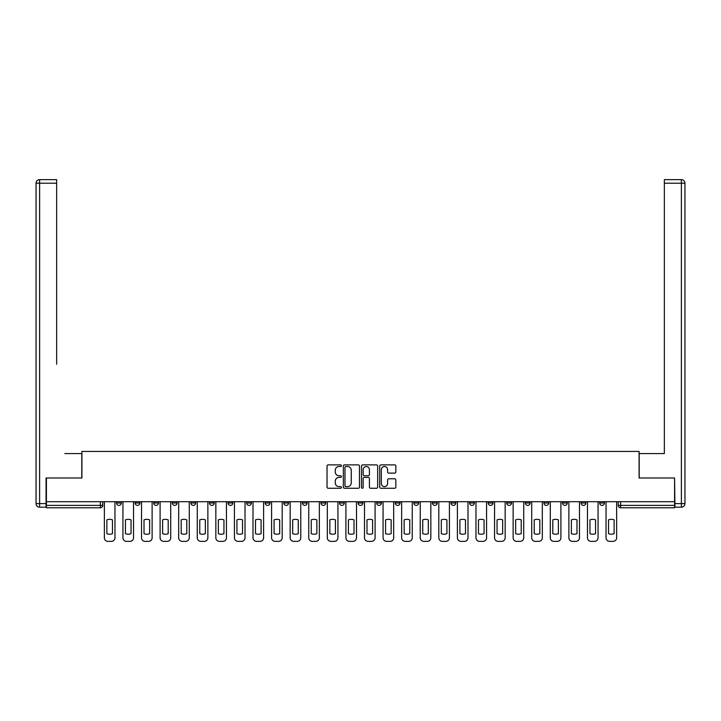 <?xml version="1.0" encoding="UTF-8"?>
<svg xmlns="http://www.w3.org/2000/svg" width="721" height="721" viewBox="0 0 721 721"><rect width="100%" height="100%" fill="white"/><g stroke="black" fill="none" stroke-linecap="round" stroke-linejoin="round"><path stroke-width="1.08" d="M341.448 465.694A0.82 0.82 0 0 0 340.627 464.883L328.199 464.883A1.172 1.172 0 0 0 327.037 466.045L327.037 487.09A1.172 1.172 0 0 0 328.199 488.261L340.627 488.261A0.82 0.82 0 0 0 341.448 487.441A0.82 0.82 0 0 0 340.627 486.621L339.014 486.621A3.74 3.74 0 0 1 335.274 482.881L335.274 481.132A3.74 3.74 0 0 1 339.014 477.392L340.627 477.392A0.82 0.82 0 0 0 341.448 476.572A0.82 0.82 0 0 0 340.627 475.752L339.014 475.752A3.74 3.74 0 0 1 335.274 472.012L335.274 470.254A3.74 3.74 0 0 1 339.014 466.514L340.627 466.514A0.82 0.82 0 0 0 341.448 465.694M599.665 501.699L599.665 503.015L604.432 503.015A2.379 2.379 0 0 1 602.053 505.394A2.379 2.379 0 0 1 599.665 503.015L599.665 501.699M488.18 501.699L488.18 503.015L492.948 503.015A2.379 2.379 0 0 1 490.568 505.394A2.379 2.379 0 0 1 488.18 503.015L488.18 501.699M469.605 501.699L469.605 503.015L474.364 503.015A2.379 2.379 0 0 1 471.985 505.394A2.379 2.379 0 0 1 469.605 503.015L469.605 501.699M451.022 501.699L451.022 503.015L455.789 503.015A2.379 2.379 0 0 1 453.401 505.394A2.379 2.379 0 0 1 451.022 503.015L451.022 501.699M413.863 501.699L413.863 503.015L418.622 503.015A2.379 2.379 0 0 1 416.242 505.394A2.379 2.379 0 0 1 413.863 503.015L413.863 501.699M376.695 503.015L376.695 501.699L376.695 503.015A2.379 2.379 0 0 0 379.084 505.394A2.379 2.379 0 0 1 376.695 503.015L381.463 503.015A2.379 2.379 0 0 1 379.084 505.394A2.379 2.379 0 0 0 381.463 503.015L381.463 501.699L381.463 503.015M358.121 503.015L358.121 501.699L358.121 503.015A2.379 2.379 0 0 0 360.5 505.394A2.379 2.379 0 0 1 358.121 503.015L362.879 503.015A2.379 2.379 0 0 1 360.5 505.394M339.537 503.015L339.537 501.699L339.537 503.015A2.379 2.379 0 0 0 341.916 505.394A2.379 2.379 0 0 1 339.537 503.015L344.305 503.015A2.379 2.379 0 0 1 341.916 505.394A2.379 2.379 0 0 0 344.305 503.015L344.305 501.699L344.305 503.015M320.953 501.699L320.953 503.015L325.721 503.015A2.379 2.379 0 0 1 323.341 505.394A2.379 2.379 0 0 1 320.953 503.015L320.953 501.699M302.378 501.699L302.378 503.015L307.137 503.015A2.379 2.379 0 0 1 304.758 505.394A2.379 2.379 0 0 1 302.378 503.015L302.378 501.699M283.795 501.699L283.795 503.015L288.562 503.015A2.379 2.379 0 0 1 286.174 505.394A2.379 2.379 0 0 1 283.795 503.015L283.795 501.699M265.211 503.015L265.211 501.699L265.211 503.015A2.379 2.379 0 0 0 267.599 505.394A2.379 2.379 0 0 1 265.211 503.015L269.978 503.015A2.379 2.379 0 0 1 267.599 505.394M228.052 503.015L228.052 501.699L228.052 503.015A2.379 2.379 0 0 0 230.432 505.394A2.379 2.379 0 0 1 228.052 503.015L232.82 503.015A2.379 2.379 0 0 1 230.432 505.394A2.379 2.379 0 0 0 232.82 503.015L232.82 501.699L232.82 503.015M209.469 503.015L209.469 501.699L209.469 503.015A2.379 2.379 0 0 0 211.857 505.394A2.379 2.379 0 0 1 209.469 503.015L214.236 503.015A2.379 2.379 0 0 1 211.857 505.394A2.379 2.379 0 0 0 214.236 503.015L214.236 501.699L214.236 503.015M190.894 503.015L190.894 501.699L190.894 503.015A2.379 2.379 0 0 0 193.273 505.394A2.379 2.379 0 0 1 190.894 503.015L195.652 503.015A2.379 2.379 0 0 1 193.273 505.394A2.379 2.379 0 0 0 195.652 503.015L195.652 501.699L195.652 503.015M172.31 503.015L172.31 501.699L172.31 503.015A2.379 2.379 0 0 0 174.689 505.394A2.379 2.379 0 0 1 172.31 503.015L177.078 503.015A2.379 2.379 0 0 1 174.689 505.394M153.726 503.015L153.726 501.699L153.726 503.015A2.379 2.379 0 0 0 156.115 505.394A2.379 2.379 0 0 1 153.726 503.015L158.494 503.015A2.379 2.379 0 0 1 156.115 505.394A2.379 2.379 0 0 0 158.494 503.015L158.494 501.699L158.494 503.015M135.151 503.015L135.151 501.699L135.151 503.015A2.379 2.379 0 0 0 137.531 505.394A2.379 2.379 0 0 1 135.151 503.015L139.91 503.015A2.379 2.379 0 0 1 137.531 505.394A2.379 2.379 0 0 0 139.91 503.015L139.91 501.699L139.91 503.015M394.666 473.12A1.172 1.172 0 0 0 395.838 471.949L395.838 466.045A1.172 1.172 0 0 0 394.666 464.883L380.868 464.883A1.172 1.172 0 0 0 379.706 466.045L379.706 487.09A1.172 1.172 0 0 0 380.868 488.261L394.666 488.261A1.172 1.172 0 0 0 395.838 487.09L395.838 479.961A1.172 1.172 0 0 0 394.666 478.789L388.763 478.789A1.172 1.172 0 0 0 387.592 479.961L387.592 483.494A3.127 3.127 0 0 1 384.464 486.621A3.127 3.127 0 0 1 381.337 483.494L381.337 469.641A3.127 3.127 0 0 1 384.464 466.514A3.127 3.127 0 0 1 387.592 469.641L387.592 471.949A1.172 1.172 0 0 0 388.763 473.12L394.666 473.12M49.037 179.637L39.619 179.637L56.653 179.637L49.037 179.637L56.653 179.637L56.653 183.206L39.619 183.206L39.619 503.609L46.054 503.609L46.054 477.996L81.906 477.996L81.906 451.436L639.094 451.436L639.094 477.996L674.586 477.996L674.586 501.699L46.414 501.699L46.414 505.394L102.752 505.394L102.752 501.699M46.414 477.996L46.414 501.699M359.473 466.045A1.172 1.172 0 0 0 358.31 464.883L344.512 464.883A1.172 1.172 0 0 0 343.34 466.045L343.34 487.09A1.172 1.172 0 0 0 344.512 488.261L358.31 488.261A1.172 1.172 0 0 0 359.473 487.09L359.473 466.045M362.69 464.883L376.488 464.883A1.172 1.172 0 0 1 377.66 466.045L377.66 487.09A1.172 1.172 0 0 1 376.488 488.261L370.585 488.261A1.172 1.172 0 0 1 369.413 487.09L369.413 478.555A1.172 1.172 0 0 0 368.242 477.392L364.33 477.392A1.172 1.172 0 0 0 363.159 478.555L363.159 487.441A0.82 0.82 0 0 1 362.339 488.261A0.82 0.82 0 0 1 361.527 487.441L361.527 466.045A1.172 1.172 0 0 1 362.69 464.883M618.248 501.699L618.248 505.394L674.586 505.394L674.586 507.773L620.628 507.773A2.379 2.379 0 0 1 618.248 505.394L618.248 501.699M674.586 501.699L674.586 505.394M102.752 505.394A2.379 2.379 0 0 1 100.372 507.773L46.414 507.773L46.414 505.394M604.432 501.699L604.432 503.015L604.432 501.699M585.849 501.699L585.849 503.015A2.379 2.379 0 0 1 583.469 505.394A2.379 2.379 0 0 1 581.09 503.015L585.849 503.015M581.09 501.699L581.09 503.015M567.274 501.699L567.274 503.015A2.379 2.379 0 0 1 564.885 505.394A2.379 2.379 0 0 1 562.506 503.015L567.274 503.015M562.506 501.699L562.506 503.015M548.69 501.699L548.69 503.015A2.379 2.379 0 0 1 546.311 505.394A2.379 2.379 0 0 1 543.922 503.015L548.69 503.015M543.922 501.699L543.922 503.015M530.106 501.699L530.106 503.015A2.379 2.379 0 0 1 527.727 505.394A2.379 2.379 0 0 1 525.348 503.015L530.106 503.015M525.348 501.699L525.348 503.015M511.531 501.699L511.531 503.015A2.379 2.379 0 0 1 509.143 505.394A2.379 2.379 0 0 1 506.764 503.015L511.531 503.015M506.764 501.699L506.764 503.015M492.948 501.699L492.948 503.015A2.379 2.379 0 0 1 490.568 505.394M474.364 501.699L474.364 503.015M455.789 503.015L455.789 501.699L455.789 503.015A2.379 2.379 0 0 1 453.401 505.394M437.205 501.699L437.205 503.015A2.379 2.379 0 0 1 434.826 505.394A2.379 2.379 0 0 1 432.438 503.015A2.379 2.379 0 0 0 434.826 505.394A2.379 2.379 0 0 0 437.205 503.015L432.438 503.015L432.438 501.699M418.622 503.015L418.622 501.699L418.622 503.015A2.379 2.379 0 0 1 416.242 505.394M400.047 501.699L400.047 503.015A2.379 2.379 0 0 1 397.659 505.394A2.379 2.379 0 0 1 395.279 503.015A2.379 2.379 0 0 0 397.659 505.394M395.279 501.699L395.279 503.015L400.047 503.015M362.879 501.699L362.879 503.015L362.879 501.699M325.721 503.015L325.721 501.699L325.721 503.015A2.379 2.379 0 0 1 323.341 505.394M307.137 503.015L307.137 501.699L307.137 503.015A2.379 2.379 0 0 1 304.758 505.394M288.562 503.015L288.562 501.699L288.562 503.015A2.379 2.379 0 0 1 286.174 505.394M269.978 501.699L269.978 503.015L269.978 501.699M251.395 503.015L251.395 501.699L251.395 503.015A2.379 2.379 0 0 1 249.015 505.394A2.379 2.379 0 0 1 246.636 503.015L251.395 503.015A2.379 2.379 0 0 1 249.015 505.394M246.636 501.699L246.636 503.015M177.078 501.699L177.078 503.015L177.078 501.699M121.335 501.699L121.335 503.015A2.379 2.379 0 0 1 118.947 505.394A2.379 2.379 0 0 1 116.568 503.015A2.379 2.379 0 0 0 118.947 505.394A2.379 2.379 0 0 0 121.335 503.015L121.335 501.699M116.568 501.699L116.568 503.015L121.335 503.015M345.801 466.514A0.82 0.82 0 0 0 344.98 467.334L344.98 485.81A0.82 0.82 0 0 0 345.801 486.621L347.495 486.621A3.74 3.74 0 0 0 351.235 482.881L351.235 470.254A3.74 3.74 0 0 0 347.495 466.514L345.801 466.514M369.413 469.704A3.127 3.127 0 0 0 366.286 466.577A3.127 3.127 0 0 0 363.159 469.704L363.159 474.58A1.172 1.172 0 0 0 364.33 475.752L368.242 475.752A1.172 1.172 0 0 0 369.413 474.58L369.413 469.704M106.861 519.877L106.861 533.675A7.444 7.444 0 0 0 112.458 533.675L112.458 519.877A7.444 7.444 0 0 0 106.861 519.877M104.356 501.699L104.356 537.794A3.569 3.569 0 0 0 107.934 541.363L111.385 541.363A3.569 3.569 0 0 0 114.963 537.794L114.963 501.699M125.445 519.877L125.445 533.675A7.444 7.444 0 0 0 131.042 533.675L131.042 519.877A7.444 7.444 0 0 0 125.445 519.877M122.94 501.699L122.94 537.794A3.569 3.569 0 0 0 126.508 541.363L129.969 541.363A3.569 3.569 0 0 0 133.538 537.794L133.538 501.699M144.02 519.877L144.02 533.675A7.444 7.444 0 0 0 149.617 533.675L149.617 519.877A7.444 7.444 0 0 0 144.02 519.877M141.523 501.699L141.523 537.794A3.569 3.569 0 0 0 145.092 541.363L148.544 541.363A3.569 3.569 0 0 0 152.122 537.794L152.122 501.699M81.788 477.996L81.788 453.581L64.872 453.581M56.653 183.206L56.653 364.249M46.054 503.609L46.054 507.178L39.619 507.178A3.569 3.569 0 0 1 36.05 503.609L36.05 183.206A3.569 3.569 0 0 1 39.619 179.637A3.569 3.569 0 0 0 36.05 183.206A3.569 3.569 0 0 1 39.619 179.637A3.569 3.569 0 0 0 36.05 183.206L39.619 183.206L39.619 179.637M656.128 453.581L664.347 453.581L664.347 179.637L681.381 179.637L664.347 179.637M639.212 477.996L639.212 453.581L664.347 453.581L664.347 364.249M674.946 503.609L681.381 503.609L681.381 183.206L684.95 183.206A3.569 3.569 0 0 0 681.381 179.637A3.569 3.569 0 0 1 684.95 183.206L684.95 503.609A3.569 3.569 0 0 1 681.381 507.178L674.946 507.178L674.586 477.996M162.604 519.877L162.604 533.675A7.444 7.444 0 0 0 168.2 533.675L168.2 519.877A7.444 7.444 0 0 0 162.604 519.877M160.098 501.699L160.098 537.794A3.569 3.569 0 0 0 163.676 541.363L167.128 541.363A3.569 3.569 0 0 0 170.706 537.794L170.706 501.699M181.187 519.877L181.187 533.675A7.444 7.444 0 0 0 186.784 533.675L186.784 519.877A7.444 7.444 0 0 0 181.187 519.877M178.682 501.699L178.682 537.794A3.569 3.569 0 0 0 182.251 541.363L185.712 541.363A3.569 3.569 0 0 0 189.281 537.794L189.281 501.699M199.762 519.877L199.762 533.675A7.444 7.444 0 0 0 205.359 533.675L205.359 519.877A7.444 7.444 0 0 0 199.762 519.877M197.266 501.699L197.266 537.794A3.569 3.569 0 0 0 200.835 541.363L204.286 541.363A3.569 3.569 0 0 0 207.864 537.794L207.864 501.699M218.346 519.877L218.346 533.675A7.444 7.444 0 0 0 223.943 533.675L223.943 519.877A7.444 7.444 0 0 0 218.346 519.877M215.84 501.699L215.84 537.794A3.569 3.569 0 0 0 219.418 541.363L222.87 541.363A3.569 3.569 0 0 0 226.448 537.794L226.448 501.699M236.93 519.877L236.93 533.675A7.444 7.444 0 0 0 242.526 533.675L242.526 519.877A7.444 7.444 0 0 0 236.93 519.877M234.424 501.699L234.424 537.794A3.569 3.569 0 0 0 237.993 541.363L241.454 541.363A3.569 3.569 0 0 0 245.023 537.794L245.023 501.699M255.504 519.877L255.504 533.675A7.444 7.444 0 0 0 261.101 533.675L261.101 519.877A7.444 7.444 0 0 0 255.504 519.877M253.008 501.699L253.008 537.794A3.569 3.569 0 0 0 256.577 541.363L260.029 541.363A3.569 3.569 0 0 0 263.607 537.794L263.607 501.699M274.088 519.877L274.088 533.675A7.444 7.444 0 0 0 279.685 533.675L279.685 519.877A7.444 7.444 0 0 0 274.088 519.877M271.583 501.699L271.583 537.794A3.569 3.569 0 0 0 275.161 541.363L278.612 541.363A3.569 3.569 0 0 0 282.19 537.794L282.19 501.699M292.672 519.877L292.672 533.675A7.444 7.444 0 0 0 298.269 533.675L298.269 519.877A7.444 7.444 0 0 0 292.672 519.877M290.166 501.699L290.166 537.794A3.569 3.569 0 0 0 293.744 541.363L297.196 541.363A3.569 3.569 0 0 0 300.765 537.794L300.765 501.699M311.247 519.877L311.247 533.675A7.444 7.444 0 0 0 316.843 533.675L316.843 519.877A7.444 7.444 0 0 0 311.247 519.877M308.75 501.699L308.75 537.794A3.569 3.569 0 0 0 312.319 541.363L315.771 541.363A3.569 3.569 0 0 0 319.349 537.794L319.349 501.699M329.83 519.877L329.83 533.675A7.444 7.444 0 0 0 335.427 533.675L335.427 519.877A7.444 7.444 0 0 0 329.83 519.877M327.325 501.699L327.325 537.794A3.569 3.569 0 0 0 330.903 541.363L334.355 541.363A3.569 3.569 0 0 0 337.933 537.794L337.933 501.699M348.414 519.877L348.414 533.675A7.444 7.444 0 0 0 354.011 533.675L354.011 519.877A7.444 7.444 0 0 0 348.414 519.877M345.909 501.699L345.909 537.794A3.569 3.569 0 0 0 349.487 541.363L352.939 541.363A3.569 3.569 0 0 0 356.507 537.794L356.507 501.699M366.989 519.877L366.989 533.675A7.444 7.444 0 0 0 372.586 533.675L372.586 519.877A7.444 7.444 0 0 0 366.989 519.877M364.493 501.699L364.493 537.794A3.569 3.569 0 0 0 368.061 541.363L371.513 541.363A3.569 3.569 0 0 0 375.091 537.794L375.091 501.699M385.573 519.877L385.573 533.675A7.444 7.444 0 0 0 391.17 533.675L391.17 519.877A7.444 7.444 0 0 0 385.573 519.877M383.067 501.699L383.067 537.794A3.569 3.569 0 0 0 386.645 541.363L390.097 541.363A3.569 3.569 0 0 0 393.675 537.794L393.675 501.699M404.157 519.877L404.157 533.675A7.444 7.444 0 0 0 409.753 533.675L409.753 519.877A7.444 7.444 0 0 0 404.157 519.877M401.651 501.699L401.651 537.794A3.569 3.569 0 0 0 405.229 541.363L408.681 541.363A3.569 3.569 0 0 0 412.25 537.794L412.25 501.699M422.731 519.877L422.731 533.675A7.444 7.444 0 0 0 428.328 533.675L428.328 519.877A7.444 7.444 0 0 0 422.731 519.877M420.235 501.699L420.235 537.794A3.569 3.569 0 0 0 423.804 541.363L427.256 541.363A3.569 3.569 0 0 0 430.834 537.794L430.834 501.699M441.315 519.877L441.315 533.675A7.444 7.444 0 0 0 446.912 533.675L446.912 519.877A7.444 7.444 0 0 0 441.315 519.877M438.81 501.699L438.81 537.794A3.569 3.569 0 0 0 442.388 541.363L445.839 541.363A3.569 3.569 0 0 0 449.417 537.794L449.417 501.699M459.899 519.877L459.899 533.675A7.444 7.444 0 0 0 465.496 533.675L465.496 519.877A7.444 7.444 0 0 0 459.899 519.877M457.393 501.699L457.393 537.794A3.569 3.569 0 0 0 460.971 541.363L464.423 541.363A3.569 3.569 0 0 0 467.992 537.794L467.992 501.699M478.474 519.877L478.474 533.675A7.444 7.444 0 0 0 484.07 533.675L484.07 519.877A7.444 7.444 0 0 0 478.474 519.877M475.977 501.699L475.977 537.794A3.569 3.569 0 0 0 479.546 541.363L483.007 541.363A3.569 3.569 0 0 0 486.576 537.794L486.576 501.699M497.057 519.877L497.057 533.675A7.444 7.444 0 0 0 502.654 533.675L502.654 519.877A7.444 7.444 0 0 0 497.057 519.877M494.552 501.699L494.552 537.794A3.569 3.569 0 0 0 498.13 541.363L501.582 541.363A3.569 3.569 0 0 0 505.16 537.794L505.16 501.699M515.641 519.877L515.641 533.675A7.444 7.444 0 0 0 521.238 533.675L521.238 519.877A7.444 7.444 0 0 0 515.641 519.877M513.136 501.699L513.136 537.794A3.569 3.569 0 0 0 516.714 541.363L520.165 541.363A3.569 3.569 0 0 0 523.734 537.794L523.734 501.699M534.216 519.877L534.216 533.675A7.444 7.444 0 0 0 539.813 533.675L539.813 519.877A7.444 7.444 0 0 0 534.216 519.877M531.719 501.699L531.719 537.794A3.569 3.569 0 0 0 535.288 541.363L538.749 541.363A3.569 3.569 0 0 0 542.318 537.794L542.318 501.699M552.8 519.877L552.8 533.675A7.444 7.444 0 0 0 558.396 533.675L558.396 519.877A7.444 7.444 0 0 0 552.8 519.877M550.294 501.699L550.294 537.794A3.569 3.569 0 0 0 553.872 541.363L557.324 541.363A3.569 3.569 0 0 0 560.902 537.794L560.902 501.699M571.383 519.877L571.383 533.675A7.444 7.444 0 0 0 576.98 533.675L576.98 519.877A7.444 7.444 0 0 0 571.383 519.877M568.878 501.699L568.878 537.794A3.569 3.569 0 0 0 572.456 541.363L575.908 541.363A3.569 3.569 0 0 0 579.477 537.794L579.477 501.699M589.958 519.877L589.958 533.675A7.444 7.444 0 0 0 595.555 533.675L595.555 519.877A7.444 7.444 0 0 0 589.958 519.877M587.462 501.699L587.462 537.794A3.569 3.569 0 0 0 591.031 541.363L594.492 541.363A3.569 3.569 0 0 0 598.06 537.794L598.06 501.699M608.542 519.877L608.542 533.675A7.444 7.444 0 0 0 614.139 533.675L614.139 519.877A7.444 7.444 0 0 0 608.542 519.877M606.037 501.699L606.037 537.794A3.569 3.569 0 0 0 609.615 541.363L613.066 541.363A3.569 3.569 0 0 0 616.644 537.794L616.644 501.699M100.372 501.699L100.372 507.773M620.628 501.699L620.628 507.773M39.619 507.178L39.619 503.609L36.05 503.609M681.381 179.637L681.381 183.206L664.347 183.206M684.95 503.609L681.381 503.609L681.381 507.178"/></g></svg>
